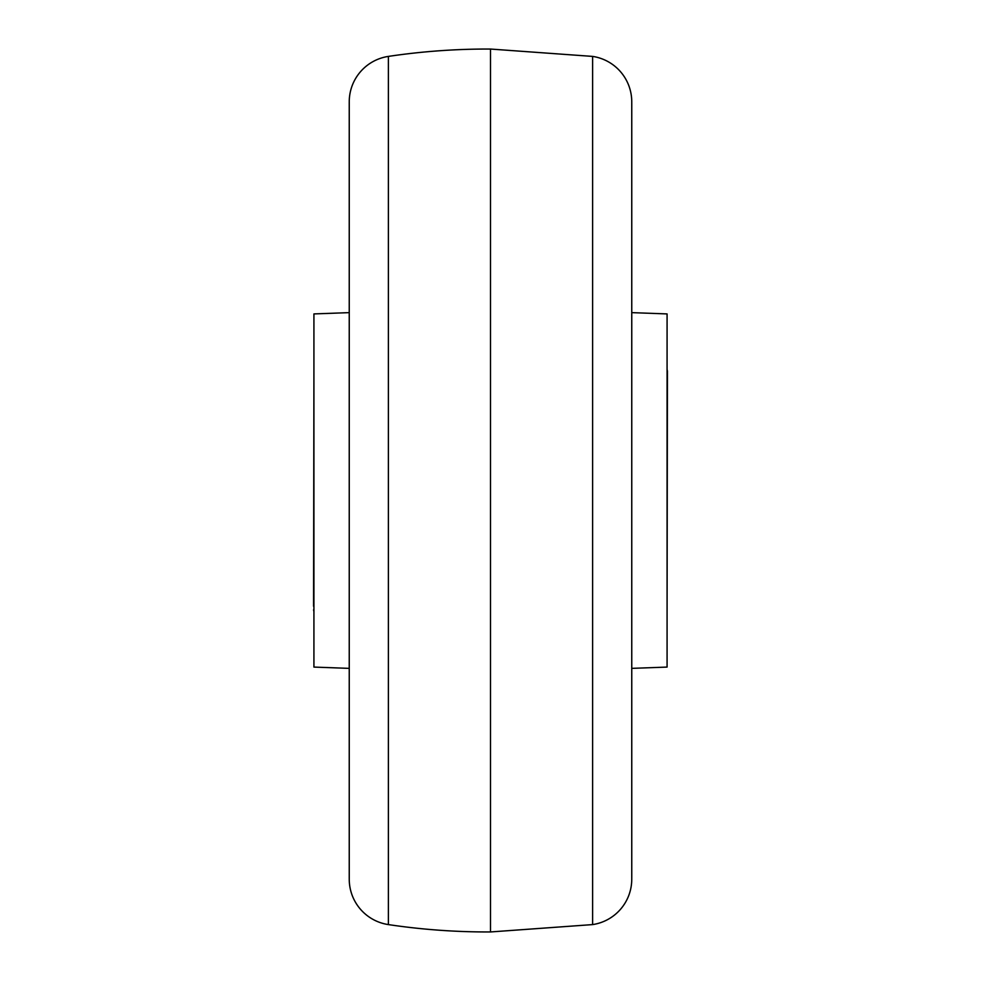 <?xml version="1.0" encoding="UTF-8"?>
<svg xmlns="http://www.w3.org/2000/svg" width="981" height="981" viewBox="0 0 981 981"><rect width="100%" height="100%" fill="white"/><g stroke="black" fill="none" stroke-linecap="round" stroke-linejoin="round"><path stroke-width="1.47" d="M490.5 49.05A671.004 671.004 0 0 0 388.378 56.408A45.911 45.911 0 0 0 349.248 101.46A353.16 353.16 0 0 0 349.236 104.182L349.236 876.818A353.16 353.16 0 0 0 349.248 879.54A45.911 45.911 0 0 0 388.378 924.593A671.004 671.004 0 0 0 490.5 931.95L490.5 49.05L592.622 56.408A45.911 45.911 0 0 1 631.752 101.46A353.16 353.16 0 0 1 631.764 104.182L631.764 876.818A353.16 353.16 0 0 1 631.752 879.54L631.752 101.46M490.5 931.95L592.622 924.593A45.911 45.911 0 0 0 631.752 879.54M631.764 668.368L667.08 667.08L667.08 313.92L631.764 312.632M349.236 312.632L313.92 313.92L313.92 667.08L349.236 668.368M313.564 606.221L313.92 369.432M667.436 371.198L667.08 611.568M388.378 56.408L388.378 924.593M349.248 101.46L349.248 879.54M592.622 924.593L592.622 56.408M313.92 611.568L313.564 609.863M667.08 369.432L667.436 371.137"/></g></svg>
